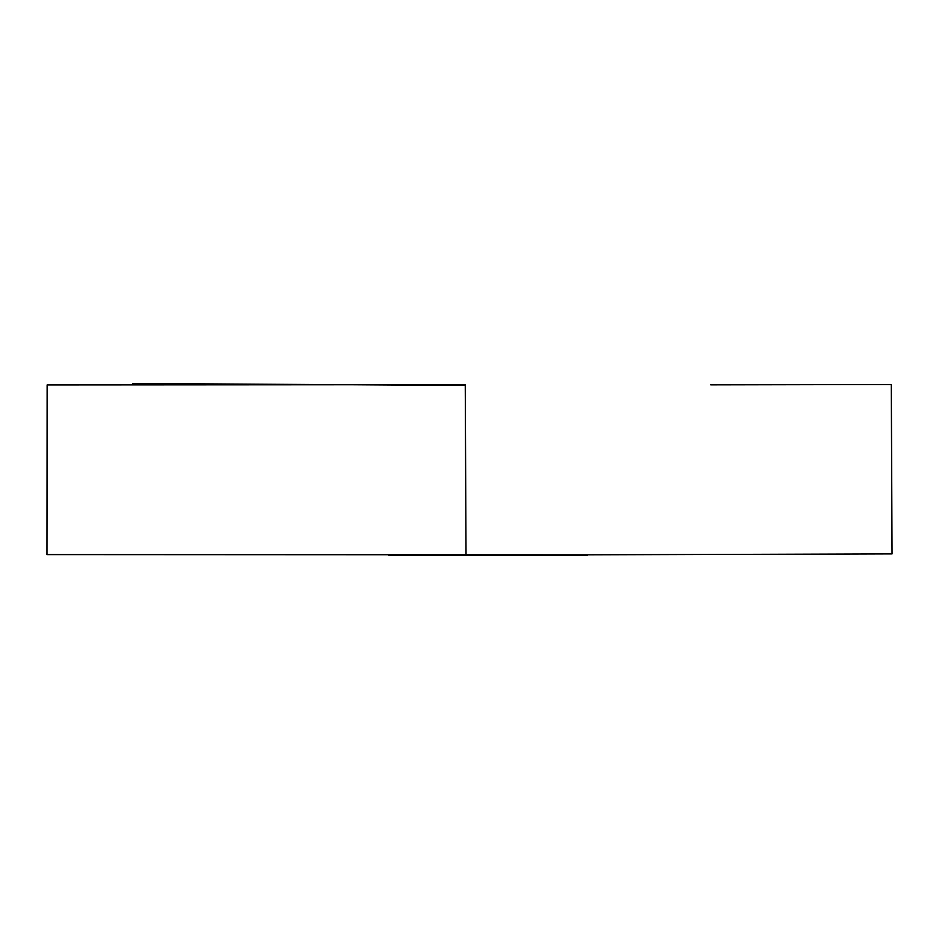 <?xml version="1.0" encoding="UTF-8"?>
<svg xmlns="http://www.w3.org/2000/svg" width="939" height="939" viewBox="0 0 939 939"><rect width="100%" height="100%" fill="white"/><g stroke="black" fill="none" stroke-linecap="round" stroke-linejoin="round"><path stroke-width="1.41" d="M466.026 554.221L465.251 384.697L47.126 384.943L46.95 554.597L586.323 554.82L892.05 553.893L891.287 384.532L710.764 384.861M47.126 384.943L328.638 384.732M718.675 384.567L891.287 384.532M388.84 555.559L587.474 555.313M465.263 385.448L132.775 383.441"/></g></svg>
